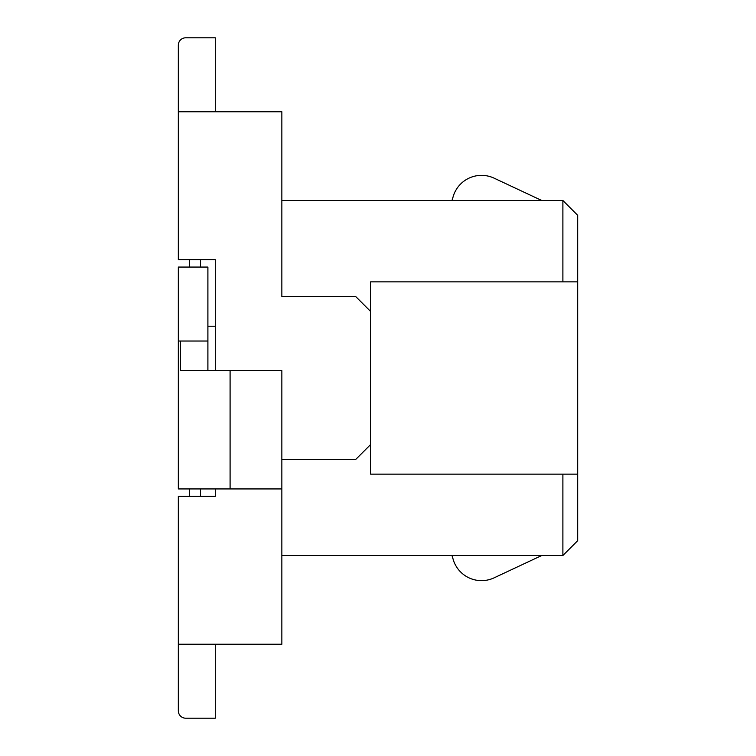 <?xml version="1.0" encoding="UTF-8"?>
<svg xmlns="http://www.w3.org/2000/svg" width="756" height="756" viewBox="0 0 756 756"><rect width="100%" height="100%" fill="white"/><g stroke="black" fill="none" stroke-linecap="round" stroke-linejoin="round"><path stroke-width="1.13" d="M207.9 370.601L207.9 267.066L178.321 267.066L178.321 488.934L230.089 488.934L230.089 370.601L281.856 370.601L281.856 488.934L230.089 488.934M207.9 341.022L178.321 341.022M180.476 341.022L180.476 370.601L230.089 370.601M281.856 488.934L281.856 644.244L178.321 644.244L178.321 496.333L215.299 496.333L215.299 488.934M215.299 370.601L215.299 259.667L178.321 259.667L178.321 45.199A7.399 7.399 0 0 1 185.711 37.8L215.299 37.8L185.711 37.8M200.501 259.667L200.501 267.066M200.501 488.934L200.501 496.333M281.856 555.499L562.889 555.499L562.889 474.144L577.678 474.144L577.678 215.299L562.889 200.501L562.889 281.856L370.601 281.856L370.601 474.144L562.889 474.144M577.678 474.144L577.678 540.701L562.889 555.499M577.678 281.856L562.889 281.856M370.601 444.556L355.811 459.355L281.856 459.355M370.601 311.444L355.811 296.645L281.856 296.645L281.856 111.756L178.321 111.756L178.321 45.199M281.856 200.501L562.889 200.501M494.103 178.161L541.759 200.501L494.103 178.161A29.578 29.578 0 0 0 452.768 198.072L451.946 200.501M215.299 111.756L215.299 37.8M189.406 267.066L189.406 259.667M452.768 557.928A29.578 29.578 0 0 0 494.103 577.839L541.759 555.499M451.946 555.499L452.787 558.004M178.321 644.244L178.321 710.801L178.321 644.244M215.299 644.244L215.299 718.2L185.711 718.2A7.399 7.399 0 0 1 178.321 710.801M189.406 496.333L189.406 488.934M215.299 718.2L185.711 718.2M207.9 326.233L215.299 326.233"/></g></svg>
